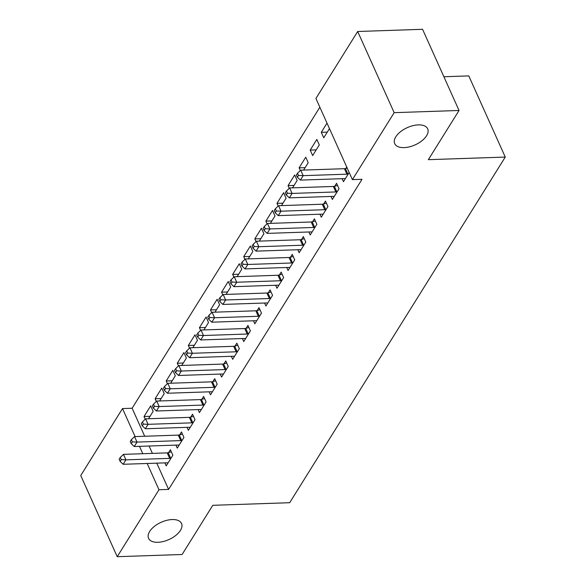 <?xml version="1.0" encoding="UTF-8"?>
<svg xmlns="http://www.w3.org/2000/svg" width="586" height="586" viewBox="0 0 586 586"><rect width="100%" height="100%" fill="white"/><g stroke="black" fill="none" stroke-linecap="round" stroke-linejoin="round"><path stroke-width="0.88" d="M404.113 147.621A18.071 9.471 -24.2 0 1 394.722 143.665A18.071 9.471 -24.2 0 1 400.494 131.74A18.071 9.471 -24.2 0 1 418.294 124.884A18.071 9.471 -24.2 0 1 427.692 128.847A18.071 9.471 -24.2 0 1 421.92 140.772A18.071 9.471 -24.2 0 1 404.113 147.621M157.971 542.284A18.071 9.471 -24.2 0 1 148.573 538.322A18.071 9.471 -24.2 0 1 154.345 526.396A18.071 9.471 -24.2 0 1 172.152 519.548A18.071 9.471 -24.2 0 1 181.543 523.503A18.071 9.471 -24.2 0 1 175.778 535.428A18.071 9.471 -24.2 0 1 157.971 542.284M319.861 107.223L132.121 408.244L122.503 408.574L135.095 436.577M315.92 98.455L357.687 31.498L394.166 112.666L352.398 179.624L315.92 98.455M394.166 112.666L459.043 110.468L422.565 29.3L357.687 31.498M443.888 76.744L468.778 75.902L505.257 157.07L289.689 502.707L212.791 505.308L182.107 554.503L117.222 556.7L80.743 475.532L122.503 408.574M310.192 150.089L312.66 155.576L319.304 144.918L316.843 139.431L310.192 150.089L316.206 149.884M331.031 196.449L332.379 199.452L339.023 188.795L336.562 183.308L334.767 186.187M294.047 185.41L288.041 185.616L289.25 188.304M288.041 185.616L294.685 174.958L297.153 180.444L292.539 187.842M308.873 231.975L310.221 234.971L316.865 224.313L314.404 218.834L312.609 221.706M271.897 220.929L265.883 221.134L267.091 223.83M265.883 221.134L272.527 210.477L274.995 215.963L270.38 223.361M286.722 267.502L288.063 270.498L294.714 259.84L292.246 254.353L290.458 257.232M249.739 256.456L243.725 256.661L244.941 259.356M243.725 256.661L250.376 246.003L252.837 251.489L248.222 258.887M264.564 303.021L265.912 306.017L272.556 295.359L270.095 289.88L268.3 292.751M227.588 291.982L221.574 292.18L222.783 294.875M221.574 292.18L228.218 281.529L230.686 287.008L226.071 294.406M242.406 338.547L243.754 341.543L250.405 330.885L247.937 325.398L246.142 328.277M205.43 327.501L199.416 327.706L200.624 330.401M199.416 327.706L206.067 317.048L208.528 322.534L203.913 329.933M220.255 374.066L221.603 377.062L228.247 366.411L225.778 360.925L223.991 363.796M183.272 363.027L177.265 363.225L178.474 365.92M177.265 363.225L183.909 352.574L186.37 358.053L181.755 365.452M198.097 409.592L199.445 412.588L206.089 401.93L203.628 396.444L201.833 399.322M161.121 398.546L155.107 398.751L156.316 401.447M155.107 398.751L161.751 388.093L164.219 393.58L159.604 400.978M175.939 445.111L177.287 448.107L183.938 437.456L181.47 431.97L179.675 434.841M132.121 408.244L144.705 436.255M149.093 446.019L152.404 453.381M156.792 463.145L168.6 489.413L362.009 179.301L352.398 179.624M164.864 462.874L166.212 465.87L172.855 455.212L170.394 449.733L168.6 452.604M150.038 416.309L144.031 416.514L145.24 419.21M144.031 416.514L150.675 405.856L153.136 411.343L148.529 418.741M187.022 427.355L188.37 430.351L195.013 419.693L192.552 414.207L190.758 417.086M172.196 380.79L166.182 380.988L167.398 383.683M166.182 380.988L172.833 370.33L175.295 375.816L170.68 383.215M209.173 391.829L210.52 394.825L217.172 384.167L214.703 378.688L212.908 381.559M194.354 345.264L188.34 345.469L189.549 348.157M188.34 345.469L194.984 334.811L197.453 340.298L192.838 347.696M231.331 356.303L232.679 359.306L239.322 348.648L236.861 343.162L235.067 346.04M216.505 309.738L210.491 309.943L211.707 312.638M210.491 309.943L217.142 299.285L219.604 304.771L214.989 312.17M253.489 320.784L254.829 323.78L261.481 313.122L259.012 307.635L257.225 310.514M238.663 274.219L232.649 274.424L233.858 277.112M232.649 274.424L239.293 263.766L241.762 269.245L237.147 276.651M275.64 285.257L276.988 288.253L283.631 277.603L281.17 272.116L279.375 274.988M260.814 238.692L254.807 238.898L256.016 241.593M254.807 238.898L261.451 228.24L263.92 233.726L259.305 241.124M297.798 249.739L299.146 252.734L305.789 242.077L303.328 236.59L301.534 239.469M282.972 203.174L276.958 203.371L278.174 206.067M276.958 203.371L283.609 192.721L286.071 198.2L281.456 205.598M319.949 214.212L321.296 217.208L327.948 206.558L325.479 201.071L323.684 203.943M305.13 167.647L299.116 167.852L300.325 170.548M299.116 167.852L305.76 157.195L308.229 162.681L303.614 170.079M342.107 178.693L343.455 181.689L349.19 172.489M345.843 168.424L346.729 167.003M327.281 132.128L321.275 132.326L323.736 137.813L329.471 128.612M321.275 132.326L327.01 123.126M168.6 489.413L158.982 489.742L117.222 556.7M459.043 110.468L428.359 159.67L505.257 157.07M139.483 446.349L142.794 453.711M147.181 463.475L158.982 489.742M169.669 458.369L167.208 452.883L123.47 454.362L125.931 459.842L169.669 458.369A2.827 1.48 155.8 0 0 170.651 458.208L171.068 458.091M121.243 459.636L120.255 457.446L119.148 459.219L120.13 461.416L121.243 459.636L125.931 459.842L123.163 464.288L166.9 462.808A2.827 1.48 155.8 0 1 167.721 462.903L168.006 462.999M167.208 452.883A2.827 1.48 155.8 0 0 168.182 452.722L171.339 451.843M123.47 454.362L120.255 457.446M120.13 461.416L123.163 464.288M180.744 440.606L178.283 435.12L134.546 436.599L137.014 442.086L180.744 440.606A2.827 1.48 155.8 0 0 181.726 440.445L182.143 440.328M132.319 441.873L131.33 439.683L130.224 441.456L131.213 443.653L132.319 441.873L137.014 442.086L134.245 446.525L177.976 445.045A2.827 1.48 155.8 0 1 178.796 445.14L179.082 445.235M178.283 435.12A2.827 1.48 155.8 0 0 179.257 434.959L182.422 434.08M134.546 436.599L131.33 439.683M131.213 443.653L134.245 446.525M191.827 422.843L189.359 417.357L145.628 418.836L148.09 424.323L191.827 422.843A2.827 1.48 155.8 0 0 192.801 422.682L193.219 422.565M143.394 424.118L142.413 421.92L141.299 423.7L142.288 425.89L143.394 424.118L148.09 424.323L145.321 428.762L189.058 427.282A2.827 1.48 155.8 0 1 189.871 427.384L190.157 427.472M189.359 417.357A2.827 1.48 155.8 0 0 190.34 417.203L193.497 416.316M145.628 418.836L142.413 421.92M142.288 425.89L145.321 428.762M202.903 405.08L200.441 399.593L156.704 401.073L159.165 406.559L202.903 405.08A2.827 1.48 155.8 0 0 203.877 404.926L204.302 404.809M154.47 406.354L153.488 404.157L152.382 405.937L153.364 408.127L154.47 406.354L159.165 406.559L156.396 410.998L200.134 409.519A2.827 1.48 155.8 0 1 200.954 409.621L201.24 409.709M200.441 399.593A2.827 1.48 155.8 0 0 201.416 399.44L204.573 398.553M156.704 401.073L153.488 404.157M153.364 408.127L156.396 410.998M213.978 387.317L211.517 381.838L167.779 383.317L170.248 388.796L213.978 387.317A2.827 1.48 155.8 0 0 214.959 387.163L215.377 387.046M165.552 388.591L164.563 386.394L163.457 388.174L164.446 390.364L165.552 388.591L170.248 388.796L167.479 393.235L211.209 391.763A2.827 1.48 155.8 0 1 212.029 391.858L212.315 391.953M211.517 381.838A2.827 1.48 155.8 0 0 212.491 381.676L215.655 380.797M167.779 383.317L164.563 386.394M164.446 390.364L167.479 393.235M225.061 369.561L222.592 364.074L178.855 365.554L181.323 371.041L225.061 369.561A2.827 1.48 155.8 0 0 226.035 369.4L226.452 369.283M176.628 370.828L175.646 368.638L174.533 370.411L175.522 372.608L176.628 370.828L181.323 371.041L178.554 375.48L222.292 374A2.827 1.48 155.8 0 1 223.105 374.095L223.391 374.19M222.592 364.074A2.827 1.48 155.8 0 0 223.574 363.913L226.731 363.034M178.855 365.554L175.646 368.638M175.522 372.608L178.554 375.48M236.136 351.798L233.675 346.311L189.937 347.791L192.398 353.277L236.136 351.798A2.827 1.48 155.8 0 0 237.11 351.637L237.528 351.519M187.703 353.065L186.722 350.875L185.616 352.647L186.597 354.845L187.703 353.065L192.398 353.277L189.63 357.716L233.367 356.237A2.827 1.48 155.8 0 1 234.18 356.332L234.473 356.427M233.675 346.311A2.827 1.48 155.8 0 0 234.649 346.15L237.806 345.271M189.937 347.791L186.722 350.875M186.597 354.845L189.63 357.716M247.211 334.035L244.75 328.548L201.013 330.028L203.481 335.514L247.211 334.035A2.827 1.48 155.8 0 0 248.193 333.874L248.611 333.756M198.786 335.309L197.797 333.112L196.691 334.892L197.68 337.082L198.786 335.309L203.481 335.514L200.712 339.953L244.443 338.474A2.827 1.48 155.8 0 1 245.263 338.576L245.549 338.664M244.75 328.548A2.827 1.48 155.8 0 0 245.724 328.394L248.882 327.508M201.013 330.028L197.797 333.112M197.68 337.082L200.712 339.953M258.294 316.272L255.826 310.792L212.088 312.265L214.557 317.751L258.294 316.272A2.827 1.48 155.8 0 0 259.268 316.118L259.686 316M209.861 317.546L208.872 315.349L207.766 317.129L208.755 319.319L209.861 317.546L214.557 317.751L211.788 322.19L255.525 320.71A2.827 1.48 155.8 0 1 256.338 320.813L256.624 320.908M255.826 310.792A2.827 1.48 155.8 0 0 256.807 310.631L259.964 309.745M212.088 312.265L208.872 315.349M208.755 319.319L211.788 322.19M269.37 298.516L266.901 293.029L223.171 294.509L225.632 299.988L269.37 298.516A2.827 1.48 155.8 0 0 270.344 298.355L270.761 298.237M220.937 299.783L219.955 297.593L218.849 299.365L219.831 301.563L220.937 299.783L225.632 299.988L222.863 304.434L266.601 302.955A2.827 1.48 155.8 0 1 267.414 303.05L267.707 303.145M266.901 293.029A2.827 1.48 155.8 0 0 267.883 292.868L271.04 291.989M223.171 294.509L219.955 297.593M219.831 301.563L222.863 304.434M280.445 280.753L277.984 275.266L234.246 276.746L236.715 282.232L280.445 280.753A2.827 1.48 155.8 0 0 281.427 280.591L281.844 280.474M232.019 282.02L231.03 279.83L229.924 281.602L230.906 283.8L232.019 282.02L236.715 282.232L233.939 286.671L277.676 285.192A2.827 1.48 155.8 0 1 278.497 285.287L278.782 285.382M277.984 275.266A2.827 1.48 155.8 0 0 278.958 275.105L282.115 274.226M234.246 276.746L231.03 279.83M230.906 283.8L233.939 286.671M291.528 262.989L289.059 257.503L245.322 258.983L247.79 264.469L291.528 262.989A2.827 1.48 155.8 0 0 292.502 262.828L292.919 262.711M243.095 264.264L242.106 262.067L241 263.839L241.989 266.037L243.095 264.264L247.79 264.469L245.021 268.908L288.752 267.428A2.827 1.48 155.8 0 1 289.572 267.531L289.858 267.619M289.059 257.503A2.827 1.48 155.8 0 0 290.033 257.349L293.198 256.463M245.322 258.983L242.106 262.067M241.989 266.037L245.021 268.908M302.603 245.226L300.135 239.74L256.404 241.22L258.865 246.706L302.603 245.226A2.827 1.48 155.8 0 0 303.577 245.065L303.995 244.955M254.17 246.501L253.189 244.303L252.075 246.083L253.064 248.274L254.17 246.501L258.865 246.706L256.097 251.145L299.834 249.665A2.827 1.48 155.8 0 1 300.647 249.768L300.94 249.856M300.135 239.74A2.827 1.48 155.8 0 0 301.116 239.586L304.273 238.7M256.404 241.22L253.189 244.303M253.064 248.274L256.097 251.145M313.678 227.463L311.217 221.984L267.48 223.464L269.941 228.943L313.678 227.463A2.827 1.48 155.8 0 0 314.66 227.309L315.078 227.192M265.253 228.738L264.264 226.54L263.158 228.32L264.14 230.51L265.253 228.738L269.941 228.943L267.172 233.382L310.91 231.91A2.827 1.48 155.8 0 1 311.73 232.005L312.016 232.1M311.217 221.984A2.827 1.48 155.8 0 0 312.192 221.823L315.349 220.944M267.48 223.464L264.264 226.54M264.14 230.51L267.172 233.382M324.754 209.707L322.293 204.221L278.555 205.701L281.024 211.187L324.754 209.707A2.827 1.48 155.8 0 0 325.735 209.546L326.153 209.429M276.328 210.975L275.339 208.784L274.233 210.557L275.222 212.755L276.328 210.975L281.024 211.187L278.255 215.626L321.985 214.146A2.827 1.48 155.8 0 1 322.805 214.242L323.091 214.337M322.293 204.221A2.827 1.48 155.8 0 0 323.267 204.06L326.431 203.181M278.555 205.701L275.339 208.784M275.222 212.755L278.255 215.626M335.837 191.944L333.368 186.458L289.638 187.938L292.099 193.424L335.837 191.944A2.827 1.48 155.8 0 0 336.811 191.783L337.228 191.666M287.404 193.212L286.422 191.021L285.309 192.794L286.298 194.992L287.404 193.212L292.099 193.424L289.33 197.863L333.068 196.383A2.827 1.48 155.8 0 1 333.881 196.478L334.166 196.574M333.368 186.458A2.827 1.48 155.8 0 0 334.35 186.297L337.507 185.418M289.638 187.938L286.422 191.021M286.298 194.992L289.33 197.863M346.912 174.181L344.451 168.695L300.713 170.174L303.174 175.661L346.912 174.181A2.827 1.48 155.8 0 0 347.886 174.02L348.311 173.903M298.486 175.456L297.498 173.258L296.391 175.038L297.373 177.228L298.486 175.456L303.174 175.661L300.406 180.1L344.143 178.62A2.827 1.48 155.8 0 1 344.964 178.723L345.249 178.811M344.451 168.695A2.827 1.48 155.8 0 0 345.425 168.541L347.198 168.043M300.713 170.174L297.498 173.258M297.373 177.228L300.406 180.1M170.651 458.208L168.182 452.722M181.726 440.445L179.257 434.959M192.801 422.682L190.34 417.203M203.877 404.926L201.416 399.44M214.959 387.163L212.491 381.676M226.035 369.4L223.574 363.913M237.11 351.637L234.649 346.15M248.193 333.874L245.724 328.394M259.268 316.118L256.807 310.631M270.344 298.355L267.883 292.868M281.427 280.591L278.958 275.105M292.502 262.828L290.033 257.349M303.577 245.065L301.116 239.586M314.66 227.309L312.192 221.823M325.735 209.546L323.267 204.06M336.811 191.783L334.35 186.297M347.886 174.02L345.425 168.541"/></g></svg>
